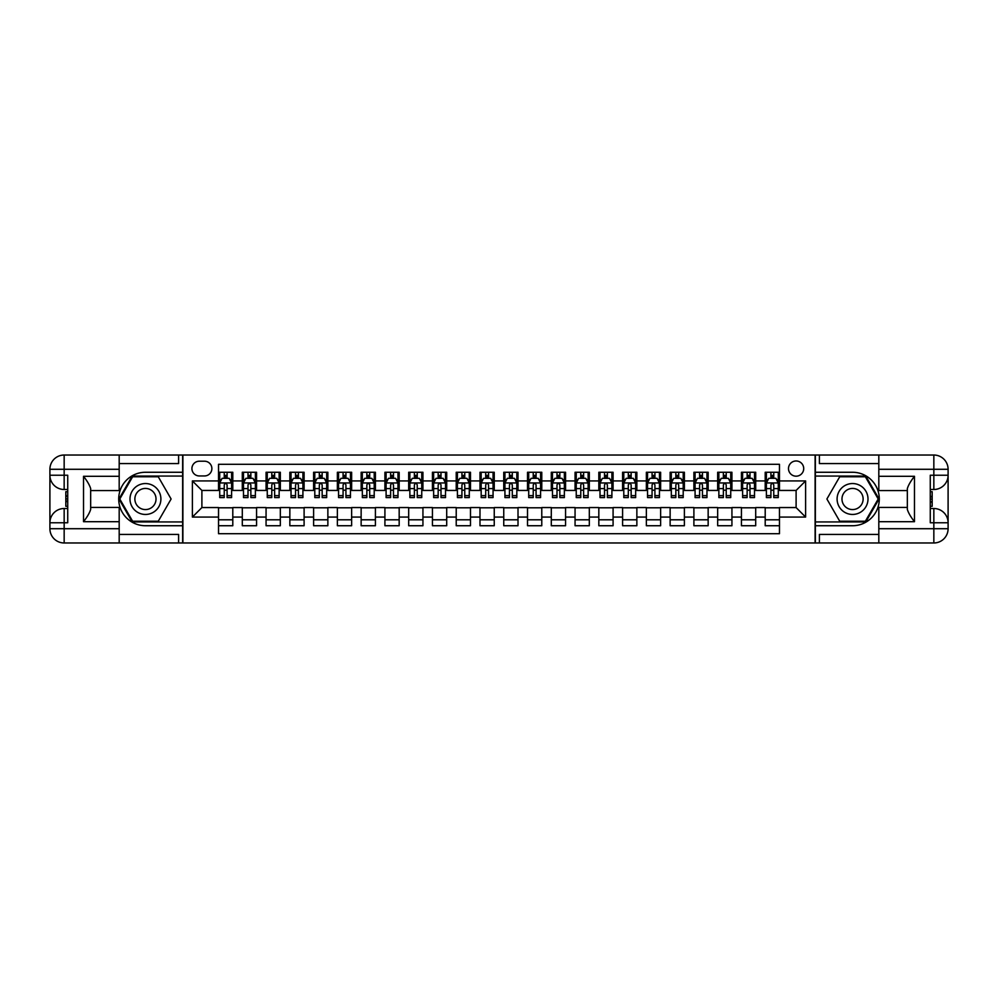 <?xml version="1.0" encoding="UTF-8"?>
<svg xmlns="http://www.w3.org/2000/svg" width="998" height="998" viewBox="0 0 998 998"><rect width="100%" height="100%" fill="white"/><g stroke="black" fill="none" stroke-linecap="round" stroke-linejoin="round"><path stroke-width="1.5" d="M796.105 460.976A7.61 7.61 0 0 0 788.495 468.573A7.61 7.61 0 0 0 796.105 476.183A7.61 7.61 0 0 0 803.714 468.573A7.61 7.61 0 0 0 796.105 460.976M119.186 534.417L178.605 534.417L178.605 542.974L878.814 542.974L878.814 528.715L933.841 528.715L933.841 522.765L930.273 522.765L930.273 475.235L933.841 475.235L933.841 469.285L878.814 469.285L878.814 476.296L914.467 476.296L914.467 521.705C910.663 516.814 908.292 512.698 907.332 509.354L907.332 488.646C908.292 485.302 910.663 481.186 914.467 476.296M779.463 472.266L765.204 472.266L765.204 480.936L755.698 480.936L755.698 490.442L765.204 490.442L765.204 480.936M755.698 480.936L755.698 472.266L741.439 472.266L741.439 480.936L731.933 480.936L731.933 490.442L741.439 490.442L741.439 480.936M731.933 480.936L731.933 472.266L717.662 472.266L717.662 480.936L708.156 480.936L708.156 490.442L717.662 490.442L717.662 480.936M708.156 480.936L708.156 472.266L693.897 472.266L693.897 480.936L684.391 480.936L684.391 490.442L693.897 490.442L693.897 480.936M684.391 480.936L684.391 472.266L670.132 472.266L670.132 480.936L660.626 480.936L660.626 490.442L670.132 490.442L670.132 480.936M660.626 480.936L660.626 472.266L646.367 472.266L646.367 480.936L636.861 480.936L636.861 490.442L646.367 490.442L646.367 480.936M636.861 480.936L636.861 472.266L622.59 472.266L622.59 480.936L613.084 480.936L613.084 490.442L622.59 490.442L622.59 480.936M613.084 480.936L613.084 472.266L598.825 472.266L598.825 480.936L589.319 480.936L589.319 490.442L598.825 490.442L598.825 480.936M589.319 480.936L589.319 472.266L575.06 472.266L575.06 480.936L565.554 480.936L565.554 490.442L575.06 490.442L575.06 480.936M565.554 480.936L565.554 472.266L551.295 472.266L551.295 480.936L541.777 480.936L541.777 490.442L551.295 490.442L551.295 480.936M541.777 480.936L541.777 472.266L527.518 472.266L527.518 480.936L518.012 480.936L518.012 490.442L527.518 490.442L527.518 480.936M518.012 480.936L518.012 472.266L503.753 472.266L503.753 480.936L494.247 480.936L494.247 490.442L503.753 490.442L503.753 480.936M494.247 480.936L494.247 472.266L479.988 472.266L479.988 480.936L470.482 480.936L470.482 490.442L479.988 490.442L479.988 480.936M470.482 480.936L470.482 472.266L456.223 472.266L456.223 480.936L446.705 480.936L446.705 490.442L456.223 490.442L456.223 480.936M446.705 480.936L446.705 472.266L432.446 472.266L432.446 480.936L422.94 480.936L422.94 490.442L432.446 490.442L432.446 480.936M422.94 480.936L422.94 472.266L408.681 472.266L408.681 480.936L399.175 480.936L399.175 490.442L408.681 490.442L408.681 480.936M399.175 480.936L399.175 472.266L384.916 472.266L384.916 480.936L375.41 480.936L375.41 490.442L384.916 490.442L384.916 480.936M375.41 480.936L375.41 472.266L361.139 472.266L361.139 480.936L351.633 480.936L351.633 490.442L361.139 490.442L361.139 480.936M351.633 480.936L351.633 472.266L337.374 472.266L337.374 480.936L327.868 480.936L327.868 490.442L337.374 490.442L337.374 480.936M327.868 480.936L327.868 472.266L313.609 472.266L313.609 480.936L304.103 480.936L304.103 490.442L313.609 490.442L313.609 480.936M304.103 480.936L304.103 472.266L289.844 472.266L289.844 480.936L280.338 480.936L280.338 490.442L289.844 490.442L289.844 480.936M280.338 480.936L280.338 472.266L266.067 472.266L266.067 480.936L256.561 480.936L256.561 490.442L266.067 490.442L266.067 480.936M256.561 480.936L256.561 472.266L242.302 472.266L242.302 490.442L232.796 490.442L232.796 472.266L218.537 472.266M218.537 525.734L232.796 525.734L232.796 507.558L242.302 507.558L242.302 525.734L256.561 525.734L256.561 507.558L266.067 507.558L266.067 517.064L256.561 517.064M266.067 517.064L266.067 525.734L280.338 525.734L280.338 507.558L289.844 507.558L289.844 517.064L280.338 517.064M289.844 517.064L289.844 525.734L304.103 525.734L304.103 507.558L313.609 507.558L313.609 517.064L304.103 517.064M313.609 517.064L313.609 525.734L327.868 525.734L327.868 507.558L337.374 507.558L337.374 517.064L327.868 517.064M337.374 517.064L337.374 525.734L351.633 525.734L351.633 507.558L361.139 507.558L361.139 517.064L351.633 517.064M361.139 517.064L361.139 525.734L375.41 525.734L375.41 507.558L384.916 507.558L384.916 517.064L375.41 517.064M384.916 517.064L384.916 525.734L399.175 525.734L399.175 507.558L408.681 507.558L408.681 517.064L399.175 517.064M408.681 517.064L408.681 525.734L422.94 525.734L422.94 507.558L432.446 507.558L432.446 517.064L422.94 517.064M432.446 517.064L432.446 525.734L446.705 525.734L446.705 507.558L456.223 507.558L456.223 517.064L446.705 517.064M456.223 517.064L456.223 525.734L470.482 525.734L470.482 507.558L479.988 507.558L479.988 517.064L470.482 517.064M479.988 517.064L479.988 525.734L494.247 525.734L494.247 507.558L503.753 507.558L503.753 517.064L494.247 517.064M503.753 517.064L503.753 525.734L518.012 525.734L518.012 507.558L527.518 507.558L527.518 517.064L518.012 517.064M527.518 517.064L527.518 525.734L541.777 525.734L541.777 507.558L551.295 507.558L551.295 517.064L541.777 517.064M551.295 517.064L551.295 525.734L565.554 525.734L565.554 507.558L575.06 507.558L575.06 517.064L565.554 517.064M575.06 517.064L575.06 525.734L589.319 525.734L589.319 507.558L598.825 507.558L598.825 517.064L589.319 517.064M598.825 517.064L598.825 525.734L613.084 525.734L613.084 507.558L622.59 507.558L622.59 517.064L613.084 517.064M622.59 517.064L622.59 525.734L636.861 525.734L636.861 507.558L646.367 507.558L646.367 517.064L636.861 517.064M646.367 517.064L646.367 525.734L660.626 525.734L660.626 507.558L670.132 507.558L670.132 517.064L660.626 517.064M670.132 517.064L670.132 525.734L684.391 525.734L684.391 507.558L693.897 507.558L693.897 517.064L684.391 517.064M693.897 517.064L693.897 525.734L708.156 525.734L708.156 507.558L717.662 507.558L717.662 517.064L708.156 517.064M717.662 517.064L717.662 525.734L731.933 525.734L731.933 507.558L741.439 507.558L741.439 517.064L731.933 517.064M741.439 517.064L741.439 525.734L755.698 525.734L755.698 507.558L765.204 507.558L765.204 517.064L755.698 517.064M199.288 475.946L204.515 475.946A7.373 7.373 0 0 0 211.875 468.573A7.373 7.373 0 0 0 204.515 461.213L199.288 461.213A7.373 7.373 0 0 0 191.915 468.573A7.373 7.373 0 0 0 199.288 475.946M878.814 463.583L819.395 463.583L819.395 455.026L815.116 455.026L815.116 542.974M815.116 455.026L119.186 455.026L119.186 469.285L64.159 469.285L64.159 475.235L67.727 475.235L67.727 522.765L64.159 522.765L64.159 528.715L119.186 528.715L119.186 521.705L83.533 521.705L83.533 476.296C87.337 481.186 89.708 485.302 90.668 488.646L90.668 509.354C89.708 512.698 87.337 516.814 83.533 521.705M182.883 542.974L182.883 455.026M779.463 480.936L779.463 464.295L218.537 464.295L218.537 490.442L201.895 490.442L201.895 507.558L218.537 507.558L218.537 533.705L779.463 533.705L779.463 507.558L796.105 507.558L796.105 490.442L779.463 490.442L779.463 480.936L805.611 480.936L805.611 517.064L779.463 517.064M218.537 517.064L192.389 517.064L192.389 480.936L218.537 480.936M765.204 517.064L765.204 525.734L779.463 525.734M218.537 478.204L219.722 478.204M224.238 478.204L227.095 478.204M231.611 478.204L232.796 478.204M218.537 490.205L219.722 490.205M224.238 490.205L227.095 490.205M231.611 490.205L232.796 490.205M218.537 507.795L232.796 507.795M218.537 519.796L232.796 519.796M242.302 490.205L243.487 490.205M248.003 490.205L250.86 490.205M255.376 490.205L256.561 490.205M242.302 478.204L243.487 478.204M248.003 478.204L250.86 478.204M255.376 478.204L256.561 478.204M242.302 507.795L256.561 507.795M242.302 519.796L256.561 519.796M266.067 507.795L280.338 507.795M266.067 519.796L280.338 519.796M266.067 478.204L267.264 478.204M271.78 478.204L274.625 478.204M279.141 478.204L280.338 478.204M266.067 490.205L267.264 490.205M271.78 490.205L274.625 490.205M279.141 490.205L280.338 490.205M289.844 507.795L304.103 507.795M289.844 519.796L304.103 519.796M289.844 478.204L291.029 478.204M295.545 478.204L298.402 478.204M302.918 478.204L304.103 478.204M289.844 490.205L291.029 490.205M295.545 490.205L298.402 490.205M302.918 490.205L304.103 490.205M313.609 507.795L327.868 507.795M313.609 519.796L327.868 519.796M313.609 478.204L314.794 478.204M319.31 478.204L322.167 478.204M326.683 478.204L327.868 478.204M313.609 490.205L314.794 490.205M319.31 490.205L322.167 490.205M326.683 490.205L327.868 490.205M337.374 507.795L351.633 507.795M337.374 519.796L351.633 519.796M337.374 478.204L338.559 478.204M343.075 478.204L345.932 478.204M350.448 478.204L351.633 478.204M337.374 490.205L338.559 490.205M343.075 490.205L345.932 490.205M350.448 490.205L351.633 490.205M361.139 507.795L375.41 507.795M361.139 519.796L375.41 519.796M361.139 478.204L362.336 478.204M366.852 478.204L369.697 478.204M374.213 478.204L375.41 478.204M361.139 490.205L362.336 490.205M366.852 490.205L369.697 490.205M374.213 490.205L375.41 490.205M384.916 507.795L399.175 507.795M384.916 519.796L399.175 519.796M384.916 478.204L386.101 478.204M390.617 478.204L393.474 478.204M397.99 478.204L399.175 478.204M384.916 490.205L386.101 490.205M390.617 490.205L393.474 490.205M397.99 490.205L399.175 490.205M408.681 507.795L422.94 507.795M408.681 519.796L422.94 519.796M408.681 478.204L409.866 478.204M414.382 478.204L417.239 478.204M421.755 478.204L422.94 478.204M408.681 490.205L409.866 490.205M414.382 490.205L417.239 490.205M421.755 490.205L422.94 490.205M432.446 507.795L446.705 507.795M432.446 519.796L446.705 519.796M432.446 478.204L433.643 478.204M438.159 478.204L441.004 478.204M445.52 478.204L446.705 478.204M432.446 490.205L433.643 490.205M438.159 490.205L441.004 490.205M445.52 490.205L446.705 490.205M456.223 507.795L470.482 507.795M456.223 519.796L470.482 519.796M456.223 478.204L457.408 478.204M461.924 478.204L464.769 478.204M469.285 478.204L470.482 478.204M456.223 490.205L457.408 490.205M461.924 490.205L464.769 490.205M469.285 490.205L470.482 490.205M479.988 507.795L494.247 507.795M479.988 519.796L494.247 519.796M479.988 478.204L481.173 478.204M485.689 478.204L488.546 478.204M493.062 478.204L494.247 478.204M479.988 490.205L481.173 490.205M485.689 490.205L488.546 490.205M493.062 490.205L494.247 490.205M503.753 507.795L518.012 507.795M503.753 519.796L518.012 519.796M503.753 478.204L504.938 478.204M509.454 478.204L512.311 478.204M516.827 478.204L518.012 478.204M503.753 490.205L504.938 490.205M509.454 490.205L512.311 490.205M516.827 490.205L518.012 490.205M527.518 507.795L541.777 507.795M527.518 519.796L541.777 519.796M527.518 478.204L528.715 478.204M533.231 478.204L536.076 478.204M540.592 478.204L541.777 478.204M527.518 490.205L528.715 490.205M533.231 490.205L536.076 490.205M540.592 490.205L541.777 490.205M551.295 507.795L565.554 507.795M551.295 519.796L565.554 519.796M551.295 478.204L552.48 478.204M556.996 478.204L559.841 478.204M564.357 478.204L565.554 478.204M551.295 490.205L552.48 490.205M556.996 490.205L559.841 490.205M564.357 490.205L565.554 490.205M575.06 507.795L589.319 507.795M575.06 519.796L589.319 519.796M575.06 478.204L576.245 478.204M580.761 478.204L583.618 478.204M588.134 478.204L589.319 478.204M575.06 490.205L576.245 490.205M580.761 490.205L583.618 490.205M588.134 490.205L589.319 490.205M598.825 507.795L613.084 507.795M598.825 519.796L613.084 519.796M598.825 478.204L600.01 478.204M604.526 478.204L607.383 478.204M611.899 478.204L613.084 478.204M598.825 490.205L600.01 490.205M604.526 490.205L607.383 490.205M611.899 490.205L613.084 490.205M622.59 507.795L636.861 507.795M622.59 519.796L636.861 519.796M622.59 478.204L623.787 478.204M628.303 478.204L631.148 478.204M635.664 478.204L636.861 478.204M622.59 490.205L623.787 490.205M628.303 490.205L631.148 490.205M635.664 490.205L636.861 490.205M646.367 507.795L660.626 507.795M646.367 519.796L660.626 519.796M646.367 478.204L647.552 478.204M652.068 478.204L654.925 478.204M659.441 478.204L660.626 478.204M646.367 490.205L647.552 490.205M652.068 490.205L654.925 490.205M659.441 490.205L660.626 490.205M670.132 507.795L684.391 507.795M670.132 519.796L684.391 519.796M670.132 478.204L671.317 478.204M675.833 478.204L678.69 478.204M683.206 478.204L684.391 478.204M670.132 490.205L671.317 490.205M675.833 490.205L678.69 490.205M683.206 490.205L684.391 490.205M693.897 507.795L708.156 507.795M693.897 519.796L708.156 519.796M693.897 478.204L695.082 478.204M699.598 478.204L702.455 478.204M706.971 478.204L708.156 478.204M693.897 490.205L695.082 490.205M699.598 490.205L702.455 490.205M706.971 490.205L708.156 490.205M717.662 507.795L731.933 507.795M717.662 519.796L731.933 519.796M717.662 478.204L718.859 478.204M723.375 478.204L726.22 478.204M730.736 478.204L731.933 478.204M717.662 490.205L718.859 490.205M723.375 490.205L726.22 490.205M730.736 490.205L731.933 490.205M741.439 507.795L755.698 507.795M741.439 519.796L755.698 519.796M741.439 478.204L742.624 478.204M747.14 478.204L749.997 478.204M754.513 478.204L755.698 478.204M741.439 490.205L742.624 490.205M747.14 490.205L749.997 490.205M754.513 490.205L755.698 490.205M765.204 507.795L779.463 507.795M765.204 519.796L779.463 519.796M765.204 478.204L766.389 478.204M770.905 478.204L773.762 478.204M778.278 478.204L779.463 478.204M765.204 490.205L766.389 490.205M770.905 490.205L773.762 490.205M778.278 490.205L779.463 490.205M201.895 490.442L192.389 480.936M201.895 507.558L192.389 517.064M805.611 480.936L796.105 490.442M805.611 517.064L796.105 507.558M227.095 475.347L224.238 475.347M231.611 495.632L227.095 495.632L227.095 497.578L231.611 497.578L231.611 483.069L229.228 478.316L222.105 478.316L219.722 483.069L219.722 497.578L224.238 497.578L224.238 495.632L219.722 495.632M219.722 483.069L219.722 472.266M231.611 483.069L231.611 472.266M224.238 478.316L224.238 472.266M227.095 472.266L227.095 478.316M227.095 495.632L227.095 484.853C226.147 483.032 225.186 483.032 224.238 484.853L224.238 495.632M153.168 485.614A15.444 15.444 0 0 0 132.073 491.278A15.444 15.444 0 0 0 137.724 512.386A15.444 15.444 0 0 0 158.832 506.722A15.444 15.444 0 0 0 153.168 485.614M150.735 489.843A10.579 10.579 0 0 0 136.289 493.711A10.579 10.579 0 0 0 140.157 508.157A10.579 10.579 0 0 0 154.603 504.289A10.579 10.579 0 0 0 150.735 489.843M158.283 521.218L132.622 521.218L119.785 499L132.622 476.782L158.283 476.782L171.107 499L158.283 521.218M860.276 485.614A15.444 15.444 0 0 0 839.168 491.278A15.444 15.444 0 0 0 844.832 512.386A15.444 15.444 0 0 0 865.927 506.722A15.444 15.444 0 0 0 860.276 485.614M857.843 489.843A10.579 10.579 0 0 0 843.397 493.711A10.579 10.579 0 0 0 847.265 508.157A10.579 10.579 0 0 0 861.711 504.289A10.579 10.579 0 0 0 857.843 489.843M865.378 521.218L839.717 521.218L826.893 499L839.717 476.782L865.378 476.782L878.215 499L865.378 521.218M182.646 455.026L182.646 472.266L145.446 472.266A26.734 26.734 0 0 0 118.712 499A26.734 26.734 0 0 0 145.446 525.734L182.646 525.734L182.646 542.974M83.533 476.296L119.186 476.296L119.186 469.285M119.186 476.296L119.186 490.567L90.668 490.567M119.186 528.715L119.186 542.974L64.159 542.974A14.259 14.259 0 0 1 49.9 528.715L49.9 469.285A14.259 14.259 0 0 1 64.159 455.026L119.186 455.026M182.646 472.266L182.646 476.058L132.21 476.058L118.962 499L132.21 521.942L182.646 521.942L182.646 476.058M182.646 521.942L182.646 525.734M90.668 507.433L119.186 507.433L119.186 521.705M178.605 542.974L119.186 542.974M49.9 522.765A14.259 14.259 0 0 1 64.159 508.506A14.259 14.259 0 0 0 49.9 522.765L64.159 522.765L64.159 508.506L67.727 508.506M67.727 489.494L64.159 489.494L64.159 475.235L49.9 475.235A14.259 14.259 0 0 0 64.159 489.494A14.259 14.259 0 0 1 49.9 475.235M178.605 455.026L178.605 463.583L119.186 463.583M67.727 491.69L65.831 491.69L65.831 501.096L67.727 501.096M65.831 498.888L67.727 498.888M65.831 496.268L67.727 496.268M65.831 495.831L67.727 495.831M65.831 501.096L65.831 506.31L67.727 506.31M65.831 501.57L67.727 501.57M815.354 542.974L815.354 525.734L852.554 525.734A26.734 26.734 0 0 0 879.288 499A26.734 26.734 0 0 0 852.554 472.266L815.354 472.266L815.354 455.026M914.467 521.705L878.814 521.705L878.814 528.715M878.814 521.705L878.814 507.433L907.332 507.433M878.814 469.285L878.814 455.026L933.841 455.026A14.259 14.259 0 0 1 948.1 469.285L948.1 528.715A14.259 14.259 0 0 1 933.841 542.974L878.814 542.974M815.354 525.734L815.354 521.942L865.79 521.942L879.038 499L865.79 476.058L815.354 476.058L815.354 521.942M815.354 476.058L815.354 472.266M907.332 490.567L878.814 490.567L878.814 476.296M819.395 455.026L878.814 455.026M948.1 475.235A14.259 14.259 0 0 1 933.841 489.494A14.259 14.259 0 0 0 948.1 475.235L933.841 475.235L933.841 489.494L930.273 489.494M930.273 508.506L933.841 508.506L933.841 522.765L948.1 522.765A14.259 14.259 0 0 0 933.841 508.506A14.259 14.259 0 0 1 948.1 522.765M819.395 542.974L819.395 534.417L878.814 534.417M930.273 506.31L932.169 506.31L932.169 496.904L930.273 496.904M932.169 499.112L930.273 499.112M932.169 501.732L930.273 501.732M932.169 502.169L930.273 502.169M932.169 496.904L932.169 491.69L930.273 491.69M932.169 496.43L930.273 496.43M250.86 475.347L248.003 475.347M255.376 495.632L250.86 495.632L250.86 497.578L255.376 497.578L255.376 483.069L252.993 478.316L245.87 478.316L243.487 483.069L243.487 497.578L248.003 497.578L248.003 495.632L243.487 495.632M243.487 483.069L243.487 472.266M255.376 483.069L255.376 472.266M248.003 478.316L248.003 472.266M250.86 472.266L250.86 478.316M250.86 495.632L250.86 484.853C249.912 483.032 248.964 483.032 248.003 484.853L248.003 495.632M274.625 475.347L271.78 475.347M279.141 495.632L274.625 495.632L274.625 497.578L279.141 497.578L279.141 483.069L276.77 478.316L269.635 478.316L267.264 483.069L267.264 497.578L271.78 497.578L271.78 495.632L267.264 495.632M267.264 483.069L267.264 472.266M279.141 483.069L279.141 472.266M271.78 478.316L271.78 472.266M274.625 472.266L274.625 478.316M274.625 495.632L274.625 484.853C273.677 483.032 272.728 483.032 271.78 484.853L271.78 495.632M298.402 475.347L295.545 475.347M302.918 495.632L298.402 495.632L298.402 497.578L302.918 497.578L302.918 483.069L300.535 478.316L293.4 478.316L291.029 483.069L291.029 497.578L295.545 497.578L295.545 495.632L291.029 495.632M291.029 483.069L291.029 472.266M302.918 483.069L302.918 472.266M295.545 478.316L295.545 472.266M298.402 472.266L298.402 478.316M298.402 495.632L298.402 484.853C297.441 483.032 296.493 483.032 295.545 484.853L295.545 495.632M322.167 475.347L319.31 475.347M326.683 495.632L322.167 495.632L322.167 497.578L326.683 497.578L326.683 483.069L324.3 478.316L317.177 478.316L314.794 483.069L314.794 497.578L319.31 497.578L319.31 495.632L314.794 495.632M314.794 483.069L314.794 472.266M326.683 483.069L326.683 472.266M319.31 478.316L319.31 472.266M322.167 472.266L322.167 478.316M322.167 495.632L322.167 484.853C321.219 483.032 320.271 483.032 319.31 484.853L319.31 495.632M345.932 475.347L343.075 475.347M350.448 495.632L345.932 495.632L345.932 497.578L350.448 497.578L350.448 483.069L348.077 478.316L340.942 478.316L338.559 483.069L338.559 497.578L343.075 497.578L343.075 495.632L338.559 495.632M338.559 483.069L338.559 472.266M350.448 483.069L350.448 472.266M343.075 478.316L343.075 472.266M345.932 472.266L345.932 478.316M345.932 495.632L345.932 484.853C344.984 483.032 344.036 483.032 343.075 484.853L343.075 495.632M369.697 475.347L366.852 475.347M374.213 495.632L369.697 495.632L369.697 497.578L374.213 497.578L374.213 483.069L371.842 478.316L364.707 478.316L362.336 483.069L362.336 497.578L366.852 497.578L366.852 495.632L362.336 495.632M362.336 483.069L362.336 472.266M374.213 483.069L374.213 472.266M366.852 478.316L366.852 472.266M369.697 472.266L369.697 478.316M369.697 495.632L369.697 484.853C368.749 483.032 367.8 483.032 366.852 484.853L366.852 495.632M393.474 475.347L390.617 475.347M397.99 495.632L393.474 495.632L393.474 497.578L397.99 497.578L397.99 483.069L395.607 478.316L388.484 478.316L386.101 483.069L386.101 497.578L390.617 497.578L390.617 495.632L386.101 495.632M386.101 483.069L386.101 472.266M397.99 483.069L397.99 472.266M390.617 478.316L390.617 472.266M393.474 472.266L393.474 478.316M393.474 495.632L393.474 484.853C392.526 483.032 391.565 483.032 390.617 484.853L390.617 495.632M417.239 475.347L414.382 475.347M421.755 495.632L417.239 495.632L417.239 497.578L421.755 497.578L421.755 483.069L419.372 478.316L412.249 478.316L409.866 483.069L409.866 497.578L414.382 497.578L414.382 495.632L409.866 495.632M409.866 483.069L409.866 472.266M421.755 483.069L421.755 472.266M414.382 478.316L414.382 472.266M417.239 472.266L417.239 478.316M417.239 495.632L417.239 484.853C416.291 483.032 415.343 483.032 414.382 484.853L414.382 495.632M441.004 475.347L438.159 475.347M445.52 495.632L441.004 495.632L441.004 497.578L445.52 497.578L445.52 483.069L443.149 478.316L436.014 478.316L433.643 483.069L433.643 497.578L438.159 497.578L438.159 495.632L433.643 495.632M433.643 483.069L433.643 472.266M445.52 483.069L445.52 472.266M438.159 478.316L438.159 472.266M441.004 472.266L441.004 478.316M441.004 495.632L441.004 484.853C440.056 483.032 439.108 483.032 438.159 484.853L438.159 495.632M464.769 475.347L461.924 475.347M469.285 495.632L464.769 495.632L464.769 497.578L469.285 497.578L469.285 483.069L466.914 478.316L459.779 478.316L457.408 483.069L457.408 497.578L461.924 497.578L461.924 495.632L457.408 495.632M457.408 483.069L457.408 472.266M469.285 483.069L469.285 472.266M461.924 478.316L461.924 472.266M464.769 472.266L464.769 478.316M464.769 495.632L464.769 484.853C463.821 483.032 462.872 483.032 461.924 484.853L461.924 495.632M488.546 475.347L485.689 475.347M493.062 495.632L488.546 495.632L488.546 497.578L493.062 497.578L493.062 483.069L490.679 478.316L483.556 478.316L481.173 483.069L481.173 497.578L485.689 497.578L485.689 495.632L481.173 495.632M481.173 483.069L481.173 472.266M493.062 483.069L493.062 472.266M485.689 478.316L485.689 472.266M488.546 472.266L488.546 478.316M488.546 495.632L488.546 484.853C487.598 483.032 486.637 483.032 485.689 484.853L485.689 495.632M512.311 475.347L509.454 475.347M516.827 495.632L512.311 495.632L512.311 497.578L516.827 497.578L516.827 483.069L514.444 478.316L507.321 478.316L504.938 483.069L504.938 497.578L509.454 497.578L509.454 495.632L504.938 495.632M504.938 483.069L504.938 472.266M516.827 483.069L516.827 472.266M509.454 478.316L509.454 472.266M512.311 472.266L512.311 478.316M512.311 495.632L512.311 484.853C511.363 483.032 510.415 483.032 509.454 484.853L509.454 495.632M536.076 475.347L533.231 475.347M540.592 495.632L536.076 495.632L536.076 497.578L540.592 497.578L540.592 483.069L538.221 478.316L531.086 478.316L528.715 483.069L528.715 497.578L533.231 497.578L533.231 495.632L528.715 495.632M528.715 483.069L528.715 472.266M540.592 483.069L540.592 472.266M533.231 478.316L533.231 472.266M536.076 472.266L536.076 478.316M536.076 495.632L536.076 484.853C535.128 483.032 534.179 483.032 533.231 484.853L533.231 495.632M559.841 475.347L556.996 475.347M564.357 495.632L559.841 495.632L559.841 497.578L564.357 497.578L564.357 483.069L561.986 478.316L554.851 478.316L552.48 483.069L552.48 497.578L556.996 497.578L556.996 495.632L552.48 495.632M552.48 483.069L552.48 472.266M564.357 483.069L564.357 472.266M556.996 478.316L556.996 472.266M559.841 472.266L559.841 478.316M559.841 495.632L559.841 484.853C558.892 483.032 557.944 483.032 556.996 484.853L556.996 495.632M583.618 475.347L580.761 475.347M588.134 495.632L583.618 495.632L583.618 497.578L588.134 497.578L588.134 483.069L585.751 478.316L578.628 478.316L576.245 483.069L576.245 497.578L580.761 497.578L580.761 495.632L576.245 495.632M576.245 483.069L576.245 472.266M588.134 483.069L588.134 472.266M580.761 478.316L580.761 472.266M583.618 472.266L583.618 478.316M583.618 495.632L583.618 484.853C582.67 483.032 581.709 483.032 580.761 484.853L580.761 495.632M607.383 475.347L604.526 475.347M611.899 495.632L607.383 495.632L607.383 497.578L611.899 497.578L611.899 483.069L609.516 478.316L602.393 478.316L600.01 483.069L600.01 497.578L604.526 497.578L604.526 495.632L600.01 495.632M600.01 483.069L600.01 472.266M611.899 483.069L611.899 472.266M604.526 478.316L604.526 472.266M607.383 472.266L607.383 478.316M607.383 495.632L607.383 484.853C606.435 483.032 605.487 483.032 604.526 484.853L604.526 495.632M631.148 475.347L628.303 475.347M635.664 495.632L631.148 495.632L631.148 497.578L635.664 497.578L635.664 483.069L633.293 478.316L626.158 478.316L623.787 483.069L623.787 497.578L628.303 497.578L628.303 495.632L623.787 495.632M623.787 483.069L623.787 472.266M635.664 483.069L635.664 472.266M628.303 478.316L628.303 472.266M631.148 472.266L631.148 478.316M631.148 495.632L631.148 484.853C630.2 483.032 629.251 483.032 628.303 484.853L628.303 495.632M654.925 475.347L652.068 475.347M659.441 495.632L654.925 495.632L654.925 497.578L659.441 497.578L659.441 483.069L657.058 478.316L649.923 478.316L647.552 483.069L647.552 497.578L652.068 497.578L652.068 495.632L647.552 495.632M647.552 483.069L647.552 472.266M659.441 483.069L659.441 472.266M652.068 478.316L652.068 472.266M654.925 472.266L654.925 478.316M654.925 495.632L654.925 484.853C653.964 483.032 653.016 483.032 652.068 484.853L652.068 495.632M678.69 475.347L675.833 475.347M683.206 495.632L678.69 495.632L678.69 497.578L683.206 497.578L683.206 483.069L680.823 478.316L673.7 478.316L671.317 483.069L671.317 497.578L675.833 497.578L675.833 495.632L671.317 495.632M671.317 483.069L671.317 472.266M683.206 483.069L683.206 472.266M675.833 478.316L675.833 472.266M678.69 472.266L678.69 478.316M678.69 495.632L678.69 484.853C677.742 483.032 676.781 483.032 675.833 484.853L675.833 495.632M702.455 475.347L699.598 475.347M706.971 495.632L702.455 495.632L702.455 497.578L706.971 497.578L706.971 483.069L704.6 478.316L697.465 478.316L695.082 483.069L695.082 497.578L699.598 497.578L699.598 495.632L695.082 495.632M695.082 483.069L695.082 472.266M706.971 483.069L706.971 472.266M699.598 478.316L699.598 472.266M702.455 472.266L702.455 478.316M702.455 495.632L702.455 484.853C701.507 483.032 700.559 483.032 699.598 484.853L699.598 495.632M726.22 475.347L723.375 475.347M730.736 495.632L726.22 495.632L726.22 497.578L730.736 497.578L730.736 483.069L728.365 478.316L721.23 478.316L718.859 483.069L718.859 497.578L723.375 497.578L723.375 495.632L718.859 495.632M718.859 483.069L718.859 472.266M730.736 483.069L730.736 472.266M723.375 478.316L723.375 472.266M726.22 472.266L726.22 478.316M726.22 495.632L726.22 484.853C725.272 483.032 724.323 483.032 723.375 484.853L723.375 495.632M749.997 475.347L747.14 475.347M754.513 495.632L749.997 495.632L749.997 497.578L754.513 497.578L754.513 483.069L752.13 478.316L745.007 478.316L742.624 483.069L742.624 497.578L747.14 497.578L747.14 495.632L742.624 495.632M742.624 483.069L742.624 472.266M754.513 483.069L754.513 472.266M747.14 478.316L747.14 472.266M749.997 472.266L749.997 478.316M749.997 495.632L749.997 484.853C749.049 483.032 748.088 483.032 747.14 484.853L747.14 495.632M773.762 475.347L770.905 475.347M778.278 495.632L773.762 495.632L773.762 497.578L778.278 497.578L778.278 483.069L775.895 478.316L768.772 478.316L766.389 483.069L766.389 497.578L770.905 497.578L770.905 495.632L766.389 495.632M766.389 483.069L766.389 472.266M778.278 483.069L778.278 472.266M770.905 478.316L770.905 472.266M773.762 472.266L773.762 478.316M773.762 495.632L773.762 484.853C772.814 483.032 771.866 483.032 770.905 484.853L770.905 495.632M242.302 517.064L232.796 517.064M242.302 480.936L232.796 480.936M231.548 482.957L219.785 482.957M219.722 479.626L221.444 479.626M229.889 479.626L231.611 479.626M224.238 488.583L219.722 488.583M231.611 488.583L227.095 488.583M227.095 476.869L224.238 476.869M64.159 455.026A14.259 14.259 0 0 0 49.9 469.285L64.159 469.285L64.159 455.026M64.159 542.974L64.159 528.715L49.9 528.715A14.259 14.259 0 0 0 64.159 542.974M933.841 542.974A14.259 14.259 0 0 0 948.1 528.715L933.841 528.715L933.841 542.974M933.841 455.026L933.841 469.285L948.1 469.285A14.259 14.259 0 0 0 933.841 455.026M255.313 482.957L243.549 482.957M243.487 479.626L245.209 479.626M253.654 479.626L255.376 479.626M248.003 488.583L243.487 488.583M255.376 488.583L250.86 488.583M250.86 476.869L248.003 476.869M279.091 482.957L267.314 482.957M267.264 479.626L268.986 479.626M277.419 479.626L279.141 479.626M271.78 488.583L267.264 488.583M279.141 488.583L274.625 488.583M274.625 476.869L271.78 476.869M302.856 482.957L291.092 482.957M291.029 479.626L292.751 479.626M301.184 479.626L302.918 479.626M295.545 488.583L291.029 488.583M302.918 488.583L298.402 488.583M298.402 476.869L295.545 476.869M326.62 482.957L314.857 482.957M314.794 479.626L316.516 479.626M324.961 479.626L326.683 479.626M319.31 488.583L314.794 488.583M326.683 488.583L322.167 488.583M322.167 476.869L319.31 476.869M350.385 482.957L338.621 482.957M338.559 479.626L340.293 479.626M348.726 479.626L350.448 479.626M343.075 488.583L338.559 488.583M350.448 488.583L345.932 488.583M345.932 476.869L343.075 476.869M374.163 482.957L362.386 482.957M362.336 479.626L364.058 479.626M372.491 479.626L374.213 479.626M366.852 488.583L362.336 488.583M374.213 488.583L369.697 488.583M369.697 476.869L366.852 476.869M397.928 482.957L386.164 482.957M386.101 479.626L387.823 479.626M396.268 479.626L397.99 479.626M390.617 488.583L386.101 488.583M397.99 488.583L393.474 488.583M393.474 476.869L390.617 476.869M421.692 482.957L409.929 482.957M409.866 479.626L411.588 479.626M420.033 479.626L421.755 479.626M414.382 488.583L409.866 488.583M421.755 488.583L417.239 488.583M417.239 476.869L414.382 476.869M445.457 482.957L433.693 482.957M433.643 479.626L435.365 479.626M443.798 479.626L445.52 479.626M438.159 488.583L433.643 488.583M445.52 488.583L441.004 488.583M441.004 476.869L438.159 476.869M469.235 482.957L457.471 482.957M457.408 479.626L459.13 479.626M467.563 479.626L469.285 479.626M461.924 488.583L457.408 488.583M469.285 488.583L464.769 488.583M464.769 476.869L461.924 476.869M493 482.957L481.236 482.957M481.173 479.626L482.895 479.626M491.34 479.626L493.062 479.626M485.689 488.583L481.173 488.583M493.062 488.583L488.546 488.583M488.546 476.869L485.689 476.869M516.764 482.957L505 482.957M504.938 479.626L506.66 479.626M515.105 479.626L516.827 479.626M509.454 488.583L504.938 488.583M516.827 488.583L512.311 488.583M512.311 476.869L509.454 476.869M540.529 482.957L528.765 482.957M528.715 479.626L530.437 479.626M538.87 479.626L540.592 479.626M533.231 488.583L528.715 488.583M540.592 488.583L536.076 488.583M536.076 476.869L533.231 476.869M564.307 482.957L552.543 482.957M552.48 479.626L554.202 479.626M562.635 479.626L564.357 479.626M556.996 488.583L552.48 488.583M564.357 488.583L559.841 488.583M559.841 476.869L556.996 476.869M588.072 482.957L576.308 482.957M576.245 479.626L577.967 479.626M586.412 479.626L588.134 479.626M580.761 488.583L576.245 488.583M588.134 488.583L583.618 488.583M583.618 476.869L580.761 476.869M611.836 482.957L600.072 482.957M600.01 479.626L601.732 479.626M610.177 479.626L611.899 479.626M604.526 488.583L600.01 488.583M611.899 488.583L607.383 488.583M607.383 476.869L604.526 476.869M635.614 482.957L623.837 482.957M623.787 479.626L625.509 479.626M633.942 479.626L635.664 479.626M628.303 488.583L623.787 488.583M635.664 488.583L631.148 488.583M631.148 476.869L628.303 476.869M659.379 482.957L647.615 482.957M647.552 479.626L649.274 479.626M657.707 479.626L659.441 479.626M652.068 488.583L647.552 488.583M659.441 488.583L654.925 488.583M654.925 476.869L652.068 476.869M683.143 482.957L671.38 482.957M671.317 479.626L673.039 479.626M681.484 479.626L683.206 479.626M675.833 488.583L671.317 488.583M683.206 488.583L678.69 488.583M678.69 476.869L675.833 476.869M706.908 482.957L695.144 482.957M695.082 479.626L696.816 479.626M705.249 479.626L706.971 479.626M699.598 488.583L695.082 488.583M706.971 488.583L702.455 488.583M702.455 476.869L699.598 476.869M730.686 482.957L718.909 482.957M718.859 479.626L720.581 479.626M729.014 479.626L730.736 479.626M723.375 488.583L718.859 488.583M730.736 488.583L726.22 488.583M726.22 476.869L723.375 476.869M754.451 482.957L742.687 482.957M742.624 479.626L744.346 479.626M752.791 479.626L754.513 479.626M747.14 488.583L742.624 488.583M754.513 488.583L749.997 488.583M749.997 476.869L747.14 476.869M778.215 482.957L766.452 482.957M766.389 479.626L768.111 479.626M776.556 479.626L778.278 479.626M770.905 488.583L766.389 488.583M778.278 488.583L773.762 488.583M773.762 476.869L770.905 476.869"/></g></svg>
